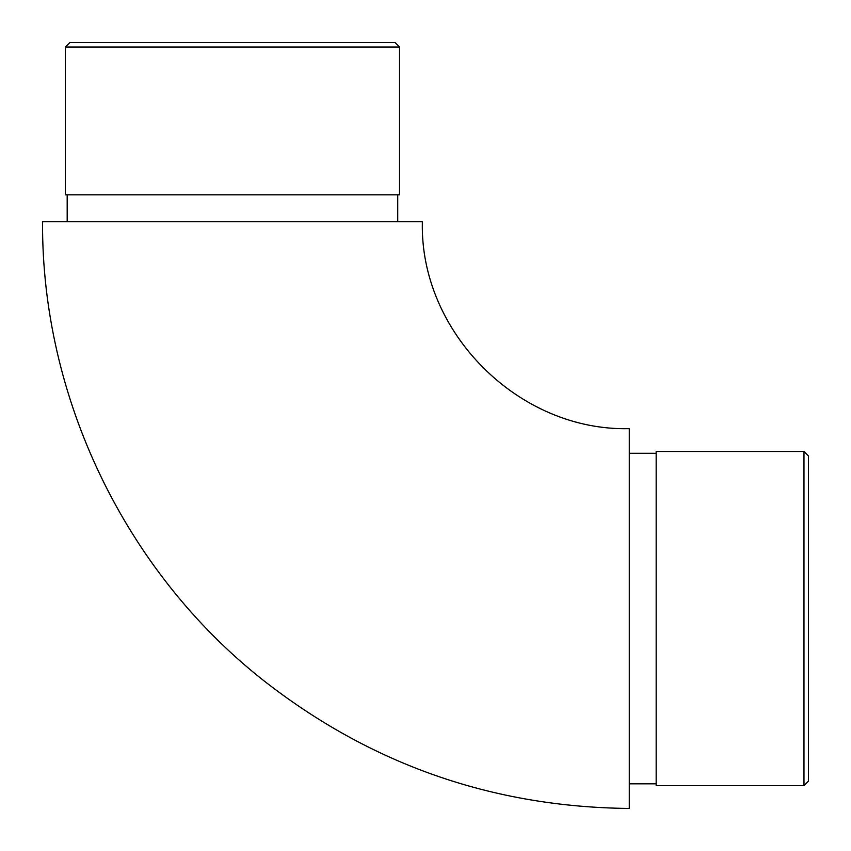 <?xml version="1.0" encoding="UTF-8"?>
<svg xmlns="http://www.w3.org/2000/svg" width="851" height="851" viewBox="0 0 851 851"><rect width="100%" height="100%" fill="white"/><g stroke="black" fill="none" stroke-linecap="round" stroke-linejoin="round"><path stroke-width="1.28" d="M422.362 221.707L42.55 221.707C41.518 397.236 124.82 570.702 262.438 679.619C370.1 764.198 492.389 807.142 629.293 808.45L629.293 428.638C518.716 431.489 419.511 332.284 422.362 221.707M656.164 618.539L656.164 785.611L803.972 785.611L803.972 451.477L656.164 451.477L656.164 618.539M803.972 451.477L808.45 455.955L808.45 781.133L803.972 785.611M397.725 194.836L397.725 221.707M65.389 194.836L399.523 194.836L399.523 47.028L65.389 47.028L65.389 194.836M65.389 47.028L69.867 42.55L395.045 42.55L399.523 47.028M656.164 453.275L629.293 453.275M656.164 783.814L629.293 783.814M67.186 194.836L67.186 221.707"/></g></svg>
